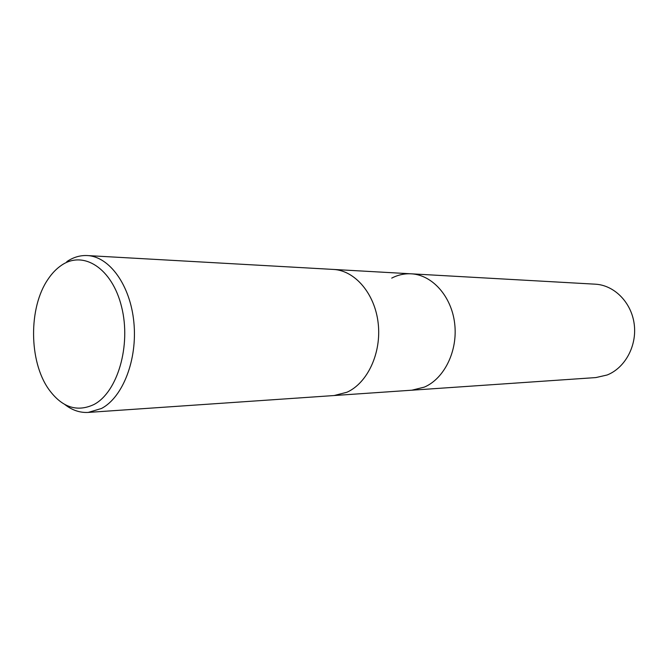 <?xml version="1.0" encoding="UTF-8"?>
<svg xmlns="http://www.w3.org/2000/svg" width="668" height="668" viewBox="0 0 668 668"><rect width="100%" height="100%" fill="white"/><g stroke="black" fill="none" stroke-linecap="round" stroke-linejoin="round"><path stroke-width="1" d="M334.134 395.539L346.976 392.225C367.634 382.981 381.637 352.804 378.18 323.22C374.882 293.603 354.933 270.431 333.357 269.429C354.933 270.44 374.882 293.611 378.18 323.22C381.637 352.804 367.634 382.973 346.976 392.225L334.134 395.539L88.251 412.415C79.951 412.891 72.127 410.236 64.779 404.474M391.732 278.113C397.928 274.907 404.407 273.471 411.179 273.813C432.179 274.815 451.485 296.208 454.666 323.462C458.006 350.692 444.454 378.497 424.38 387.098L411.897 390.195L334.301 395.523M66.8 261.647C73.288 257.247 80.118 255.218 87.291 255.56C109.51 256.52 130.385 285.294 133.884 322.444C137.541 359.551 122.879 397.276 101.503 408.474L88.251 412.415M61.231 265.463C83.233 249.874 112.241 268.185 121.609 306.913C131.32 345.439 117.56 392.258 93.929 404.524C76.853 412.482 61.74 407.33 48.589 389.06C28.841 361.146 28.515 307.556 47.921 279.399C51.828 273.521 56.262 268.878 61.231 265.463M333.532 269.438L411.179 273.813C432.179 274.815 451.485 296.208 454.666 323.462C458.006 350.692 444.454 378.497 424.38 387.098L411.897 390.195M411.346 273.822L595.297 284.184C614.201 285.119 631.377 302.303 634.199 324.038C637.147 345.748 625.098 367.968 607.095 375.007L595.873 377.57L412.056 390.187M333.357 269.429L87.291 255.56"/></g></svg>
